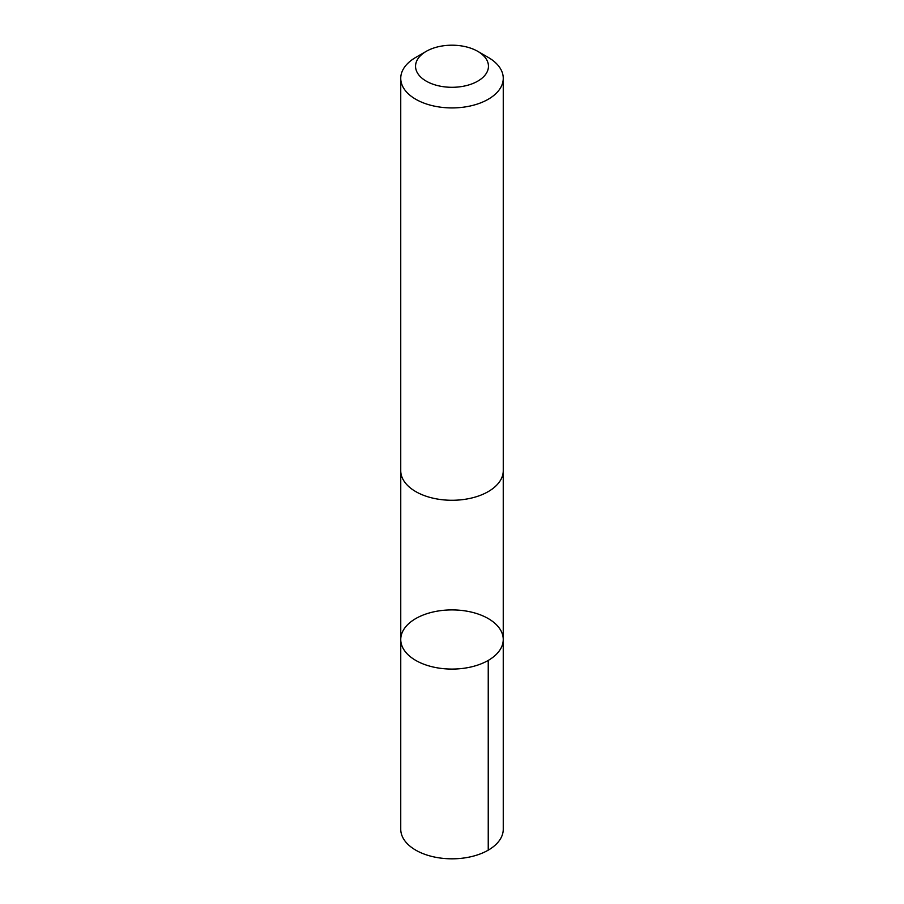<?xml version="1.0" encoding="UTF-8"?>
<svg xmlns="http://www.w3.org/2000/svg" width="904" height="904" viewBox="0 0 904 904"><rect width="100%" height="100%" fill="white"/><g stroke="black" fill="none" stroke-linecap="round" stroke-linejoin="round"><path stroke-width="1.36" d="M400.879 641.625A51.245 29.583 180 0 1 400.754 639.49A51.245 29.583 180 0 1 452 609.906A51.245 29.583 180 0 1 503.245 639.49A51.245 29.583 180 0 1 453.842 669.062A51.245 29.583 180 0 1 400.879 641.625A51.245 29.583 180 0 1 400.754 639.49L400.743 829.228A51.257 29.595 0 0 0 400.879 831.352A51.257 29.595 0 0 0 453.842 858.8A51.257 29.595 0 0 0 503.257 829.228L503.245 639.49A51.245 29.583 180 0 1 453.842 669.062A51.245 29.583 180 0 1 400.879 641.625M426.213 51.37L415.761 57.404A51.257 29.595 0 0 0 400.743 78.332L400.743 470.679A51.257 29.595 0 0 0 452 500.274A51.257 29.595 0 0 0 503.257 470.679L503.257 78.332A51.257 29.595 0 0 0 503.121 76.196A51.257 29.595 0 0 0 488.239 57.404L477.787 51.37A36.454 21.052 0 0 0 426.213 51.37A36.454 21.052 0 0 0 439.265 85.97A36.454 21.052 0 0 0 488.363 64.738A36.454 21.052 0 0 0 477.787 51.37M400.743 78.332A51.257 29.595 0 0 0 452 107.926A51.257 29.595 0 0 0 503.257 78.332M488.239 660.417L488.239 850.155M400.754 471.289L400.754 639.49M503.245 471.289L503.245 639.49"/></g></svg>
